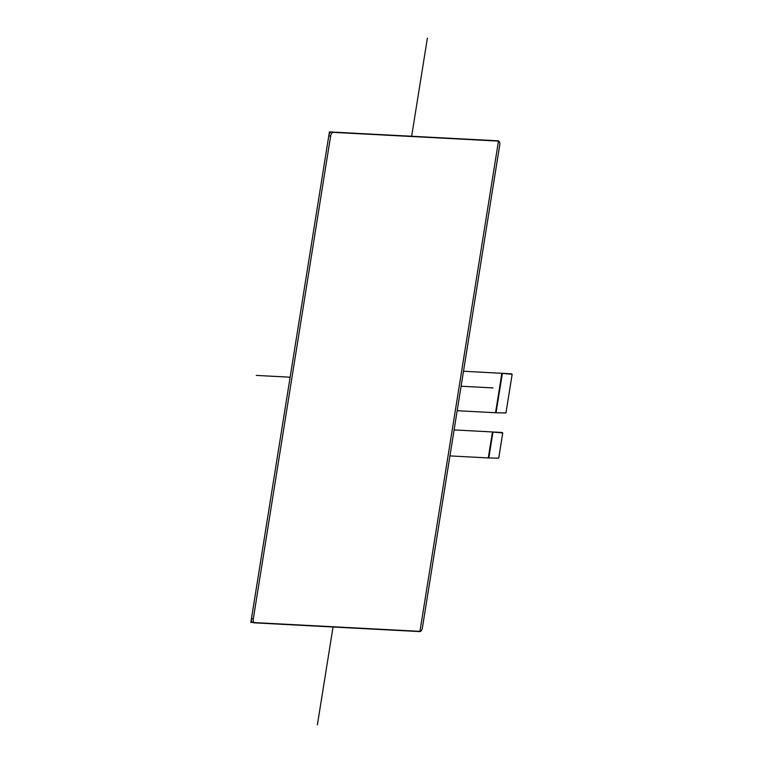<?xml version="1.0" encoding="UTF-8"?>
<svg xmlns="http://www.w3.org/2000/svg" width="763" height="763" viewBox="0 0 763 763"><rect width="100%" height="100%" fill="white"/><g stroke="black" fill="none" stroke-linecap="round" stroke-linejoin="round"><path stroke-width="1.14" d="M328.805 135.747L330.627 136.11A3.901 1.955 -78.8 0 1 333.212 132.371L331.39 132.009A3.901 1.955 101.2 0 0 328.805 135.747L251.466 618.555A3.901 1.955 101.2 0 0 252.687 622.494A3.901 1.955 101.2 0 0 252.82 622.513L254.375 622.818M330.627 136.11L253.297 618.917L251.466 618.555M496.827 140.793A3.901 1.955 101.2 0 0 496.694 140.754A3.901 1.955 101.2 0 0 496.551 140.735L498.373 141.098A3.901 1.955 -78.8 0 1 498.516 141.117A3.901 1.955 -78.8 0 1 499.727 145.046L422.397 627.854A3.901 1.955 -78.8 0 1 419.812 631.592L254.642 622.866A3.901 1.955 -78.8 0 1 254.508 622.846A3.901 1.955 -78.8 0 1 253.297 618.917M498.373 141.098L333.212 132.371M496.551 140.735L331.39 132.009M511.534 373.813L463.494 371.247M502.359 373.403L512.145 374.299L505.955 412.964L495.549 412.735L501.863 373.298L502.359 373.403L496.045 412.831M502.13 432.478L454.099 429.912M492.965 432.068L502.75 432.974L498.716 458.172L488.301 457.934L492.469 431.972L492.965 432.068L488.806 458.038M449.941 455.912L488.301 457.934L449.941 455.912M457.18 410.704L495.549 412.735L457.18 410.704M501.863 373.298L511.706 373.851M492.469 431.972L502.312 432.516M256.311 375.406L290.131 377.189M461.1 386.231L493.06 387.919M317.379 724.85L333.049 627.014M411.658 136.253L427.366 38.15M250.855 622.408L329.416 131.904L498.525 140.84L419.955 631.344L250.855 622.408M252.687 622.494L254.508 622.846M496.694 140.754L498.516 141.117"/></g></svg>
